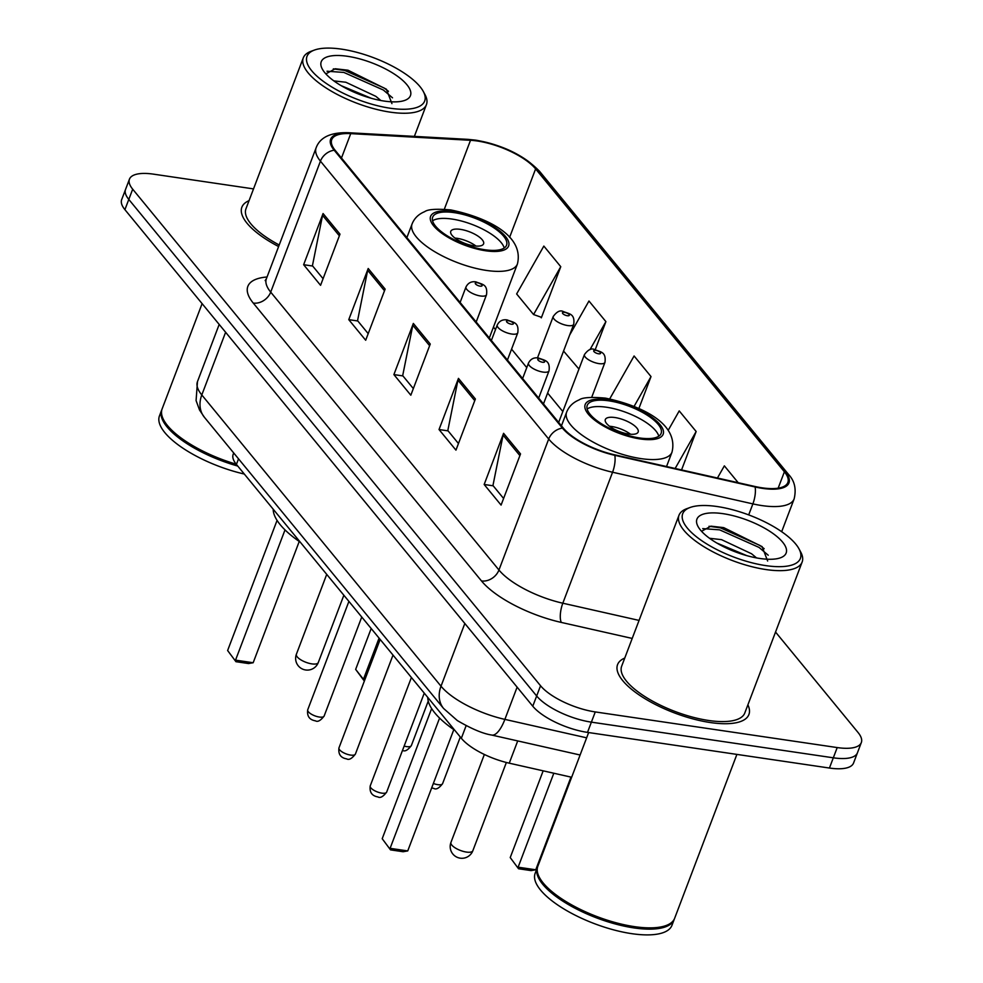 <?xml version="1.0" encoding="UTF-8"?>
<svg xmlns="http://www.w3.org/2000/svg" width="983" height="983" viewBox="0 0 983 983"><rect width="100%" height="100%" fill="white"/><g stroke="black" fill="none" stroke-linecap="round" stroke-linejoin="round"><path stroke-width="1.47" d="M571.651 777.258L509.255 763.177A43.903 15.593 -159.2 0 1 461.346 738.282L236.412 464.418A43.903 15.593 -159.2 0 1 233.168 454.404L233.708 452.966M253.516 188.896L153.569 174.163A43.903 15.593 20.8 0 0 129.449 179.176L121.671 199.635A43.903 15.593 20.8 0 0 124.915 209.662L532.774 706.212A43.903 15.593 20.8 0 0 587.502 732.384L829.431 768.042A43.903 15.593 20.8 0 0 853.551 763.029L857.446 752.794A43.903 15.593 20.8 0 1 833.314 757.807A43.903 15.593 20.8 0 0 857.446 752.794L861.329 742.558A43.903 15.593 20.8 0 0 858.085 732.544L775.538 632.044M125.554 189.4A43.903 15.593 20.8 0 0 128.798 199.426L536.657 695.976A43.903 15.593 20.8 0 0 591.385 722.149L833.314 757.807L591.385 722.149A43.903 15.593 20.8 0 1 536.657 695.976L128.798 199.426A43.903 15.593 20.8 0 1 125.554 189.4M249.043 200.667A70.248 24.944 20.8 0 0 241.867 207.216A70.248 24.944 20.8 0 0 278.619 246.536A70.248 24.944 20.8 0 1 241.867 207.216A70.248 24.944 20.8 0 1 249.043 200.667M624.758 658.069A70.248 24.944 20.8 0 0 617.57 664.619A70.248 24.944 20.8 0 0 643.558 697.819A70.248 24.944 20.8 0 0 710.316 722.542A70.248 24.944 20.8 0 0 748.911 714.518A70.248 24.944 20.8 0 0 747.891 704.848A70.248 24.944 20.8 0 1 748.911 714.518A70.248 24.944 20.8 0 1 710.316 722.542A70.248 24.944 20.8 0 1 643.558 697.819A70.248 24.944 20.8 0 1 617.57 664.619A70.248 24.944 20.8 0 1 624.758 658.069M477.234 140.987A46.84 16.637 -159.2 0 1 535.612 168.916L784.397 471.791A46.84 16.637 -159.2 0 1 787.85 482.481A46.84 16.637 -159.2 0 1 754.846 486.462L614.535 454.797A46.84 16.637 -159.2 0 1 563.443 428.244L335.191 150.362A46.84 16.637 -159.2 0 1 331.738 139.672A46.84 16.637 -159.2 0 1 350.734 133.627L470.513 140.299A46.84 16.637 -159.2 0 1 477.234 140.987M476.792 140.446A48.007 17.043 20.8 0 0 469.899 139.733L350.12 133.061A48.007 17.043 20.8 0 0 334.183 150.215L562.436 428.096A48.007 17.043 20.8 0 0 614.805 455.313L755.116 486.978A48.007 17.043 20.8 0 0 785.405 471.938L536.62 169.064A48.007 17.043 20.8 0 0 476.792 140.446M540.662 317.03L541.326 317.841L560.765 266.688L543.845 246.082L516.64 293.942L533.572 314.548L541.522 317.337M129.449 179.176A43.903 15.593 20.8 0 0 132.693 189.191L540.552 685.753A43.903 15.593 20.8 0 0 595.268 711.925L837.209 747.572A43.903 15.593 20.8 0 0 861.329 742.558M520.523 453.925L501.084 505.09L484.164 484.484L503.591 433.319L520.523 453.925M385.127 289.1L365.688 340.253L348.768 319.647L368.207 268.494L385.127 289.1M339.995 234.151L320.569 285.316L303.636 264.71L323.075 213.544L339.995 234.151M475.391 398.987L455.952 450.14L439.032 429.534L458.459 378.381L475.391 398.987M430.259 344.038L410.82 395.203L393.9 374.597L413.339 323.432L430.259 344.038M738.196 482.702L724.36 465.856L717.443 478.021M595.243 349.653L605.897 321.625L588.964 301.019L569.661 335.019M681.563 469.923L696.148 431.512L679.228 410.906L668.194 430.345M638.889 408.51L651.016 376.575L634.096 355.969L609.73 398.865M393.9 374.597L402.944 375.924M413.339 388.58L402.686 375.617L412.811 325.238A11.71 9.302 -39.4 0 1 413.339 323.432M439.032 429.534L448.076 430.873M458.471 443.53L447.818 430.554L457.943 380.175A11.71 9.302 -39.4 0 1 458.459 378.381M303.636 264.71L312.68 266.037M323.075 278.693L312.422 265.729L322.559 215.351A11.71 9.302 -39.4 0 1 323.075 213.544M348.768 319.647L357.812 320.986M368.207 333.642L357.554 320.667L367.679 270.288A11.71 9.302 -39.4 0 1 368.207 268.494M484.164 484.484L493.196 485.811M503.591 498.467L492.95 485.504L503.075 435.125A11.71 9.302 -39.4 0 1 503.591 433.319M651.016 376.575L634.096 406.372M578.95 369.055L563.566 351.066M605.897 321.625L589.947 349.69M560.765 266.688L533.572 314.548M696.148 431.512L675.149 468.473M390.091 108.216A62.937 22.351 20.8 0 0 423.28 91.419A62.937 22.351 20.8 0 0 341.58 49.15A62.937 22.351 20.8 0 0 314.425 50.072A62.937 22.351 20.8 0 0 321.76 80.176A62.937 22.351 20.8 0 0 390.091 108.216M314.425 50.072L311.07 51.3A65.861 23.383 20.8 0 0 303.292 57.85A65.861 23.383 20.8 0 0 327.671 88.974A65.861 23.383 20.8 0 0 390.251 112.148A65.861 23.383 20.8 0 0 426.438 104.628A65.861 23.383 20.8 0 0 424.975 94.565L423.28 91.419M333.827 80.876L345.832 82.24L375.85 96.346L380.851 100.512M341.101 85.632L371.242 98.275M347.441 56.289A47.725 16.944 20.8 0 0 322.289 69.019A47.725 16.944 20.8 0 0 384.23 101.077A47.725 16.944 20.8 0 0 404.824 100.377A47.725 16.944 20.8 0 0 399.258 77.546A47.725 16.944 20.8 0 0 347.441 56.289M391.934 103.62L386.405 89.207L347.994 70.211L335.228 68.761L325.84 73.885M161.9 409.555A73.184 25.988 20.8 0 0 161.63 410.181L159.443 415.932A73.184 25.988 20.8 0 0 244.312 474.039M161.63 410.181A73.184 25.988 20.8 0 0 237.751 466.053M163.952 420.478A72.447 25.73 20.8 0 0 164.161 420.871A72.447 25.73 20.8 0 0 236.694 464.775M202.105 303.636L162.121 408.903A73.184 25.988 20.8 0 0 163.743 420.073A73.184 25.988 20.8 0 0 236.227 464.197M303.292 57.85L245.971 208.777A65.861 23.383 20.8 0 0 279.209 244.988M327.02 71.218L343.878 72.447L383.345 90.018L392.524 97.821M333.311 68.884L344.652 70.42L384.107 87.991L388.445 91.284M347.54 89.134L364.546 96.223M454.367 212.66A39.517 14.032 20.8 0 0 432.667 217.169A39.517 14.032 20.8 0 0 447.277 235.834A39.517 14.032 20.8 0 0 484.84 249.743A39.517 14.032 20.8 0 0 506.54 245.234A39.517 14.032 20.8 0 0 491.918 226.557A39.517 14.032 20.8 0 0 454.367 212.66M504.218 248.011A39.517 14.032 20.8 0 0 451.947 219.049A39.517 14.032 20.8 0 0 432.557 220.794M273.2 509.219A85.619 30.399 20.8 0 0 300.282 542.174M364.509 680.641L355.649 669.386L371.181 628.506M365.037 679.228L363.55 679.007L379.082 638.127M363.968 680.568L355.649 669.386M285.009 529.898L235.527 660.146L253.172 662.739L248.552 663.55L235.945 661.694L227.626 650.525L277.071 520.388M253.172 662.739L299.237 541.461M235.945 661.694L227.626 650.525M460.4 229.358A17.559 6.242 20.8 0 0 450.755 231.361A17.559 6.242 20.8 0 0 457.255 239.655A17.559 6.242 20.8 0 0 473.941 245.836A17.559 6.242 20.8 0 0 483.587 243.833A17.559 6.242 20.8 0 0 477.099 235.539A17.559 6.242 20.8 0 0 460.4 229.358M475.993 246.069A17.559 6.242 20.8 0 0 457.009 238.304A17.559 6.242 20.8 0 0 454.957 238.083M765.794 565.618A62.937 22.351 20.8 0 0 798.982 548.821A62.937 22.351 20.8 0 0 717.283 506.552A62.937 22.351 20.8 0 0 690.14 507.474A62.937 22.351 20.8 0 0 697.463 537.59A62.937 22.351 20.8 0 0 765.794 565.618M690.14 507.474L686.773 508.702A65.861 23.383 20.8 0 0 678.995 515.264A65.861 23.383 20.8 0 0 703.373 546.376A65.861 23.383 20.8 0 0 765.954 569.55A65.861 23.383 20.8 0 0 802.14 562.03A65.861 23.383 20.8 0 0 800.678 551.979L798.982 548.821M678.995 515.264L621.674 666.179A65.861 23.383 20.8 0 0 646.04 697.303A65.861 23.383 20.8 0 0 708.62 720.478A65.861 23.383 20.8 0 0 744.807 712.958L802.14 562.03M588.633 732.556L537.824 866.306A73.184 25.988 20.8 0 0 539.446 877.487A73.184 25.988 20.8 0 0 634.44 926.637A73.184 25.988 20.8 0 0 666.007 925.556A73.184 25.988 20.8 0 0 674.645 918.282L736.894 754.403M539.667 877.88A72.447 25.73 20.8 0 0 539.864 878.274A72.447 25.73 20.8 0 0 633.912 926.932A72.447 25.73 20.8 0 0 665.172 925.863A72.447 25.73 20.8 0 0 665.577 925.716M537.603 866.957A73.184 25.988 20.8 0 0 537.332 867.584A73.184 25.988 20.8 0 0 564.414 902.161A73.184 25.988 20.8 0 0 633.949 927.915A73.184 25.988 20.8 0 0 674.154 919.56A73.184 25.988 20.8 0 0 674.375 918.908M537.332 867.584L535.145 873.346A73.184 25.988 20.8 0 0 562.227 907.923A73.184 25.988 20.8 0 0 631.762 933.666A73.184 25.988 20.8 0 0 671.967 925.31L674.154 919.56M709.529 538.279L721.534 539.655L751.553 553.761L756.554 557.926M716.816 543.034L746.945 555.69M723.144 513.691A47.725 16.944 20.8 0 0 697.991 526.433A47.725 16.944 20.8 0 0 759.933 558.479A47.725 16.944 20.8 0 0 780.527 557.779A47.725 16.944 20.8 0 0 774.96 534.949A47.725 16.944 20.8 0 0 723.144 513.691M767.649 561.023L762.108 546.622L723.697 527.625L710.93 526.163L701.543 531.287M702.722 528.621L719.593 529.849L759.048 547.42L768.227 555.223M709.013 526.286L720.355 527.822L759.822 545.393L764.147 548.686M723.242 546.536L740.248 553.626M608.944 400.843A39.517 14.032 20.8 0 0 587.232 405.352A39.517 14.032 20.8 0 0 601.854 424.017A39.517 14.032 20.8 0 0 639.405 437.926A39.517 14.032 20.8 0 0 661.117 433.417A39.517 14.032 20.8 0 0 646.495 414.74A39.517 14.032 20.8 0 0 608.944 400.843M658.782 436.194A39.517 14.032 20.8 0 0 606.511 407.232A39.517 14.032 20.8 0 0 587.134 408.965M427.777 697.402A85.619 30.399 20.8 0 0 454.846 730.357M553.81 773.228L518.127 867.19L535.76 869.783L531.139 870.606L518.545 868.751L510.226 857.569L543.169 770.832M535.76 869.783L570.976 777.098M518.545 868.751L510.226 857.569M439.573 718.082L390.104 848.329L407.736 850.922L403.116 851.733L390.521 849.877L382.203 838.708L431.635 708.571M407.736 850.922L453.802 729.644M390.521 849.877L382.203 838.708M614.977 417.542A17.559 6.242 20.8 0 0 605.319 419.544A17.559 6.242 20.8 0 0 611.819 427.838A17.559 6.242 20.8 0 0 628.518 434.019A17.559 6.242 20.8 0 0 638.164 432.016A17.559 6.242 20.8 0 0 631.664 423.722A17.559 6.242 20.8 0 0 614.977 417.542M630.558 434.253A17.559 6.242 20.8 0 0 611.573 426.487A17.559 6.242 20.8 0 0 609.521 426.253M238.525 458.828L236.412 464.418M466.126 725.712L461.346 738.282M517.709 740.924L509.255 763.177M124.915 209.662L132.693 189.191M829.431 768.042L837.209 747.572M587.502 732.384L595.268 711.925M532.774 706.212L540.552 685.753M204.378 417.259A29.269 23.26 -39.4 0 1 201.798 394.957L441.011 686.195A58.538 20.79 20.8 0 0 504.881 719.384A29.269 10.162 102.7 0 1 491.697 735.051C483.034 733.711 471.582 728.895 457.353 720.576L443.591 708.485L204.378 417.259L199.537 410.022L196.084 400.585L197.472 381.601A58.538 20.79 20.8 0 0 201.798 394.957L225.623 332.254M586.63 737.828L504.881 719.384L517.119 687.154M443.591 708.485A29.269 23.26 -39.4 0 1 441.011 686.195L464.824 623.492M535.612 168.916L509.612 237.358M785.405 471.938A14.634 11.624 -39.4 0 1 788.513 474.408L539.741 171.534C524.406 155.535 503.112 145.079 475.833 140.164L468.215 139.377A14.634 9.117 93.2 0 1 469.899 139.733M562.436 428.096A14.634 11.624 140.6 0 0 548.698 439.032L320.446 161.151A14.634 11.624 -39.4 0 1 334.183 150.215M614.805 455.313A14.634 5.087 102.7 0 1 612.569 472.233A58.538 20.79 -159.2 0 1 548.698 439.032L498.946 570.005A58.538 20.79 20.8 0 0 562.817 603.206L639.061 620.408M468.215 139.377L348.437 132.717A14.634 9.117 93.2 0 1 350.12 133.061M253.245 303.059A14.634 11.624 -39.4 0 0 270.706 292.123L320.446 161.151A58.538 20.79 -159.2 0 1 316.121 147.794L266.381 278.767A58.538 20.79 20.8 0 0 270.706 292.123L498.946 570.005A14.634 11.624 -39.4 0 1 481.486 580.941L253.245 303.059A73.184 25.988 -159.2 0 1 267.057 276.985M755.116 486.978A14.634 5.087 102.7 0 1 752.88 503.886L612.569 472.233L562.817 603.206A14.634 5.087 -77.3 0 0 561.33 622.436A73.184 25.988 -159.2 0 1 481.486 580.941M788.513 474.408C794.62 480.884 796.488 489.043 794.129 498.909A58.538 20.79 -159.2 0 1 752.88 503.886L748.69 514.895M539.741 171.534A14.634 11.624 140.6 0 0 536.62 169.064M632.216 638.434L561.33 622.436M784.397 471.791L778.167 488.17M562.817 411.521L547.617 393.028M526.765 367.63L511.565 349.137M495.506 329.588L493.454 327.081M470.513 140.299L444.328 209.232M350.734 133.627L341.482 158.005M429.62 345.709L412.811 325.238M384.5 290.759L367.679 270.288M339.368 235.822L322.559 215.351M474.752 400.646L457.943 380.175M519.884 455.596L503.075 435.125M485.676 250.776A41.716 14.806 20.8 0 0 505.52 236.498A41.716 14.806 20.8 0 0 453.519 211.628A41.716 14.806 20.8 0 0 433.687 225.906A41.716 14.806 20.8 0 0 485.676 250.776M489.313 337.992L517.414 263.997A56.35 20.004 -159.2 0 1 486.462 270.436A56.35 20.004 -159.2 0 1 432.913 250.604A56.35 20.004 -159.2 0 1 412.074 223.977L406.876 237.64M311.844 663.881A11.71 4.153 -159.2 0 1 297.247 656.902A11.71 4.153 -159.2 0 1 296.387 654.236A11.71 11.71 0 0 0 298.279 665.823A11.71 11.71 0 0 0 318.271 662.554A11.71 4.153 -159.2 0 1 311.844 663.881M640.252 438.959A41.716 14.806 20.8 0 0 660.085 424.681A41.716 14.806 20.8 0 0 608.096 399.811A41.716 14.806 20.8 0 0 588.264 414.089A41.716 14.806 20.8 0 0 640.252 438.959M666.535 466.532L671.991 452.18A56.35 20.004 -159.2 0 1 641.027 458.619A56.35 20.004 -159.2 0 1 587.49 438.787A56.35 20.004 -159.2 0 1 566.638 412.16L561.453 425.823M466.409 852.064A11.71 4.153 -159.2 0 1 451.811 845.085A11.71 4.153 -159.2 0 1 450.951 842.419A11.71 11.71 0 0 0 452.844 854.006A11.71 11.71 0 0 0 472.848 850.737A11.71 4.153 -159.2 0 1 466.409 852.064M404.136 746.097A8.786 3.121 20.8 0 0 406.52 746.601A8.786 3.121 20.8 0 0 411.336 745.605L428.244 701.1M567.695 325.557A10.973 3.895 -159.2 0 1 557.263 321.699A10.973 3.895 -159.2 0 1 553.208 316.514C556.796 311.636 560.101 309.952 563.124 311.451C569.403 314.093 575.055 313.589 573.728 324.304A10.973 3.895 -159.2 0 1 567.695 325.557M564.488 312.299A3.662 1.302 20.8 0 0 562.743 313.552A3.662 1.302 20.8 0 0 567.302 315.727A3.662 1.302 20.8 0 0 569.046 314.474A3.662 1.302 20.8 0 0 564.488 312.299M433.356 783.476A8.786 3.121 20.8 0 0 437.767 784.655A8.786 3.121 20.8 0 0 442.596 783.648L460.314 737.017M598.942 363.612A10.973 3.895 -159.2 0 1 588.522 359.741A10.973 3.895 -159.2 0 1 584.455 354.556C588.055 349.69 591.361 348.007 594.371 349.493C600.65 352.147 606.302 351.631 604.975 362.358A10.973 3.895 -159.2 0 1 598.942 363.612M595.735 350.341A3.662 1.302 20.8 0 0 593.99 351.595A3.662 1.302 20.8 0 0 598.561 353.782A3.662 1.302 20.8 0 0 600.294 352.528A3.662 1.302 20.8 0 0 595.735 350.341M319.315 717.037A8.786 3.121 20.8 0 0 324.144 716.029C320.618 720.625 317.706 722.222 315.432 720.834C309.424 719.814 306.856 716.14 307.728 709.787A8.786 3.121 20.8 0 0 310.972 713.941A8.786 3.121 20.8 0 0 319.315 717.037M476.165 321.994L486.524 294.728A10.973 3.895 -159.2 0 1 480.503 295.981A10.973 3.895 -159.2 0 1 470.071 292.123A10.973 3.895 -159.2 0 1 466.003 286.938L460.118 302.445M480.109 286.151A3.662 1.302 20.8 0 0 481.842 284.91A3.662 1.302 20.8 0 0 477.283 282.723A3.662 1.302 20.8 0 0 475.551 283.976A3.662 1.302 20.8 0 0 480.109 286.151M350.575 755.079A8.786 3.121 20.8 0 0 355.391 754.084C351.865 758.667 348.965 760.264 346.68 758.888C340.683 757.868 338.115 754.182 338.975 747.842A8.786 3.121 20.8 0 0 342.231 751.995A8.786 3.121 20.8 0 0 350.575 755.079M507.425 360.048L517.783 332.782A10.973 3.895 -159.2 0 1 511.75 334.036A10.973 3.895 -159.2 0 1 501.318 330.177A10.973 3.895 -159.2 0 1 497.251 324.98L491.365 340.499M511.357 324.206A3.662 1.302 20.8 0 0 513.101 322.952A3.662 1.302 20.8 0 0 508.543 320.777A3.662 1.302 20.8 0 0 506.798 322.019A3.662 1.302 20.8 0 0 511.357 324.206M381.822 793.134A8.786 3.121 20.8 0 0 386.651 792.126C383.124 796.721 380.212 798.319 377.939 796.93C371.93 795.911 369.362 792.237 370.235 785.884A8.786 3.121 20.8 0 0 373.479 790.037A8.786 3.121 20.8 0 0 381.822 793.134M538.672 398.09L549.03 370.824A10.973 3.895 -159.2 0 1 542.997 372.078A10.973 3.895 -159.2 0 1 532.565 368.22A10.973 3.895 -159.2 0 1 528.51 363.034L522.612 378.541M542.604 362.26A3.662 1.302 20.8 0 0 544.349 361.007A3.662 1.302 20.8 0 0 539.79 358.82A3.662 1.302 20.8 0 0 538.045 360.073A3.662 1.302 20.8 0 0 542.604 362.26M197.472 381.601L219.184 324.439M580.105 755.005L491.697 735.051M348.437 132.717C330.841 132.189 320.077 137.215 316.121 147.794M794.129 498.909L781.669 531.717M266.381 278.767L265.164 280.585M414.371 136.379L426.438 104.628M164.161 420.871L163.743 420.073M517.414 263.997C524.738 234.114 483.489 216.665 450.804 209.932C436.587 208.703 427.888 209.268 424.693 211.652C418.537 214.183 414.334 218.3 412.074 223.977M343.853 595.231L318.271 662.554M326.725 574.367L296.387 654.236M665.172 925.863L666.007 925.556M539.864 878.274L539.446 877.487M671.991 452.18C679.302 422.297 638.053 404.849 605.368 398.115C591.164 396.874 582.452 397.451 579.257 399.835C573.114 402.366 568.899 406.483 566.638 412.16M506.368 762.476L472.848 850.737M484.361 754.465L450.951 842.419M402.502 750.385L402.625 750.41C404.91 751.798 407.81 750.189 411.336 745.605M537.492 357.873L553.208 316.514M543.476 403.939L573.728 324.304M431.684 787.887L433.884 788.452C436.157 789.84 439.069 788.243 442.596 783.648M558.676 422.432L584.455 354.556M591.692 397.329L604.975 362.358M324.144 716.029L361.756 617.029M486.524 294.728C487.851 284.013 482.211 284.529 475.919 281.875C471.41 281.175 468.105 282.858 466.003 286.938M307.728 709.787L348.904 601.387M355.391 754.084L393.003 655.071M517.783 332.782C519.11 322.068 513.458 322.571 507.179 319.93C502.669 319.229 499.352 320.913 497.251 324.98M338.975 747.842L380.163 639.429M386.651 792.126L424.263 693.126M549.03 370.824C550.357 360.11 544.705 360.626 538.426 357.972C533.916 357.271 530.611 358.955 528.51 363.034M370.235 785.884L411.41 677.484"/></g></svg>
